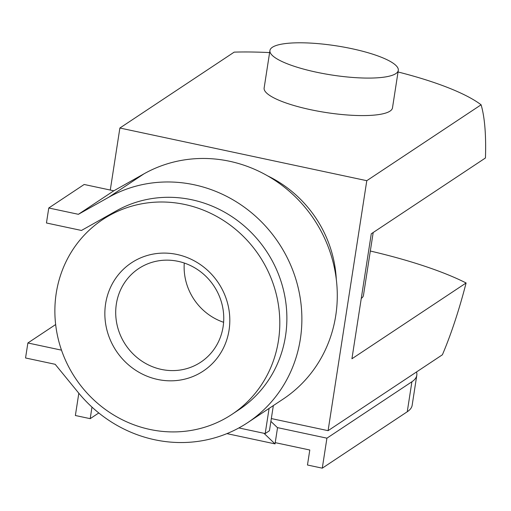 <?xml version="1.0" encoding="UTF-8"?>
<svg xmlns="http://www.w3.org/2000/svg" width="511" height="511" viewBox="0 0 511 511"><rect width="100%" height="100%" fill="white"/><g stroke="black" fill="none" stroke-linecap="round" stroke-linejoin="round"><path stroke-width="0.77" d="M271.328 418.566L328.088 430.671L366.789 180.69L119.881 128.025L234.185 52.128A162.223 36.875 -171.2 0 1 269.616 52.595M267.585 175.848A116.891 110.459 56.4 0 1 336.295 279.332M184.746 204.464A116.891 110.459 -123.6 0 0 102.679 219.577A116.891 110.459 -123.6 0 0 57.794 337.126A116.891 110.459 -123.6 0 0 149.921 429.451A116.891 110.459 -123.6 0 0 231.988 414.344A116.891 110.459 -123.6 0 0 276.879 296.795A116.891 110.459 -123.6 0 0 184.746 204.464M231.988 414.344L239.071 409.643A116.891 110.459 -123.6 0 0 283.956 292.094A116.891 110.459 -123.6 0 0 191.829 199.763A116.891 110.459 -123.6 0 0 116.336 210.851L81.466 230.455L46.45 222.988L48.769 207.99L78.4 214.307L108.594 197.329A132.477 125.189 56.4 0 1 194.154 184.765A132.477 125.189 56.4 0 1 298.565 289.405A132.477 125.189 56.4 0 1 247.694 422.629A132.477 125.189 56.4 0 1 154.68 439.747A132.477 125.189 56.4 0 1 78.355 392.659L55.182 364.298L25.55 357.975L27.875 342.977L55.654 324.536M351.817 48.686A64.942 14.762 8.8 0 0 269.936 50.506A64.942 14.762 8.8 0 0 316.411 72.192A64.942 14.762 8.8 0 0 398.293 70.377A64.942 14.762 8.8 0 0 351.817 48.686M398.293 70.377L392.486 107.872A64.942 14.762 -171.2 0 1 310.605 109.693A64.942 14.762 -171.2 0 1 264.136 88.001L269.936 50.506M247.694 422.629L283.1 399.117A132.477 125.189 -123.6 0 0 333.97 265.892A132.477 125.189 -123.6 0 0 229.56 161.259A132.477 125.189 -123.6 0 0 144 173.823L113.806 190.801L84.174 184.477L48.769 207.99M116.355 303.988A56.153 53.061 56.4 0 1 138.673 268.588A56.153 53.061 56.4 0 1 198.287 270.076A56.153 53.061 56.4 0 1 223.103 326.753A56.153 53.061 56.4 0 1 200.791 362.152A56.153 53.061 56.4 0 1 141.17 360.664A56.153 53.061 56.4 0 1 116.355 303.988M105.605 303.796A64.942 61.365 56.4 0 1 177.01 254.465A64.942 61.365 56.4 0 1 229.062 330.125A64.942 61.365 56.4 0 1 157.656 379.456A64.942 61.365 56.4 0 1 105.605 303.796M184.267 263.024A56.153 53.061 -123.6 0 0 223.607 322.288M270.894 421.383L277.53 427.733L275.225 442.641L309.794 450.012L307.469 465.01L322.281 468.172L407.261 411.751A129.883 29.523 8.8 0 0 412.153 405.293L416.797 375.291A129.883 29.523 -171.2 0 1 411.904 381.755L326.925 438.17L277.403 427.611M416.516 371.963A129.883 29.523 -171.2 0 1 416.797 375.291M61.499 350.15L27.875 342.977M275.333 442.66L275.033 443.887L226.903 433.622M275.033 443.887L263.963 433.29L265.196 433.558L269.093 408.417M238.873 427.943L263.963 433.29M273.34 405.6L269.444 430.735L265.196 433.558M78.4 214.307L113.806 190.801M98.783 412.958L90.192 418.662L91.98 407.101M78.822 393.227L75.373 415.507L90.192 418.662M322.281 468.172L326.925 438.17M373.19 232.511L363.462 295.364A64.942 14.762 -171.2 0 1 361.271 298.418M370.322 251.029A197.399 44.872 -171.2 0 1 466.102 282.973A162.223 38.184 -78 0 1 442.398 354.781L328.088 430.671M398.043 71.974A162.223 36.875 -171.2 0 1 481.094 104.793A162.223 38.184 -78 0 1 485.45 157.976L371.273 233.783L351.926 358.773L466.102 282.973M119.881 128.025L110.28 190.047M106.173 216.568L106.052 217.335M481.094 104.793L366.789 180.69M108.594 197.329L144 173.823M407.261 411.751L411.904 381.755M102.679 219.577L112.976 212.742"/></g></svg>
